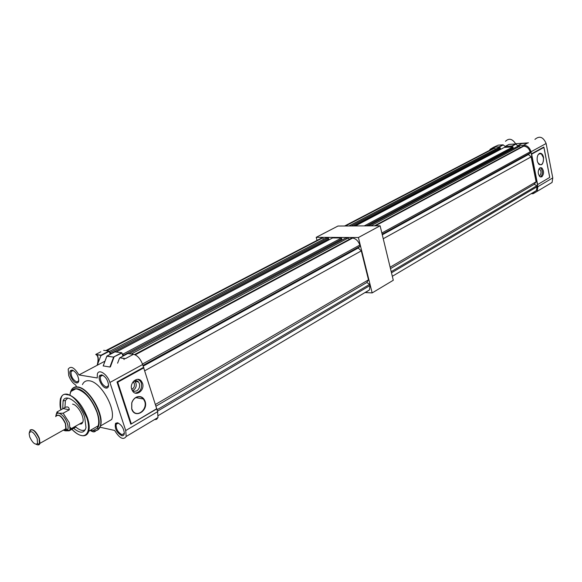 <?xml version="1.0" encoding="UTF-8"?>
<svg xmlns="http://www.w3.org/2000/svg" width="582" height="582" viewBox="0 0 582 582"><rect width="100%" height="100%" fill="white"/><g stroke="black" fill="none" stroke-linecap="round" stroke-linejoin="round"><path stroke-width="0.87" d="M365.023 292.55L372.16 292.921L358.388 237.536L316.215 237.325L317.008 240.388M372.16 292.921L393.287 280.255L380.111 225.809L337.989 226.027L316.215 237.325M358.388 237.536L380.111 225.809M495.5 149.152L494.693 148.054L491.448 149.356M353.434 225.947L500.44 148.599L500.258 147.69L498.01 147.835L348.887 225.969M500.142 149.625L499.982 148.839M366.507 225.881L513.142 147.777L512.953 146.86L504.303 147.428L355.355 225.94M512.669 148.032L512.837 148.861M520.497 147.479L519.399 146.438L517.085 146.591L368.522 225.867M533.025 192.78L536.364 190.59L537.07 186.742L536.866 185.723L534.283 184.283L536.095 181.81L531.155 156.842L528.391 154.55L530.369 152.862L530.166 151.829C529.002 148.395 526.863 146.504 523.749 146.155L522.84 146.22L374.473 225.838M537.07 186.742L391.49 272.812M536.866 185.723L391.206 271.649M530.369 152.862L382.141 234.19M530.166 151.829L381.857 233.004M536.095 181.81L390.129 267.189M531.155 156.842L383.24 238.729M519.399 146.438L370.909 225.86M523.749 146.155L375.405 225.838M512.953 146.86L364.259 225.896M500.258 147.69L351.193 225.962M494.693 148.054L345.475 225.991M493.827 148.112L344.595 225.998M528.391 154.55L382.294 234.801M534.283 184.283L390.478 268.637M538.328 163.644L539.201 164.539L541.355 164.67C543.13 163.295 543.784 160.894 543.319 157.482L541.333 153.823L539.318 153.633L538.001 154.958M543.581 157.416C543.312 165.121 541.34 166.758 537.673 162.342L537.288 160.952C536.8 157.286 537.521 154.783 539.449 153.437C541.384 152.848 542.766 154.172 543.581 157.416M540.46 177.015L540.663 176.913C542.984 174.04 542.991 171.043 540.678 167.914L540.183 167.667M539.077 168.7C541.427 170.672 541.616 173.087 539.659 175.939L539.296 176.084M541.791 176.87C544.119 173.996 544.119 170.992 541.806 167.863L540.009 167.754C537.673 170.613 537.659 173.618 539.965 176.761L541.791 176.87M531.053 193.748L533.185 193.682L537.208 191.318L537.87 186.698L552.762 177.888L552.078 182.45L548.12 184.807M549.692 177.277L543.901 147.421L531.642 154.172L531.344 153.91L537.419 184.676L549.764 177.394M537.87 186.698L537.47 184.669M552.762 177.888L546.127 143.499C543.232 136.886 539.492 135.519 534.923 139.382M543.901 147.421L543.763 147.079L531.395 153.881L530.98 151.8C529.773 147.602 527.299 145.413 523.545 145.231L517.915 145.602L517.936 146.54M512.16 146.911L511.818 146.009L505.06 146.453L505.089 147.377M499.421 147.748L499.08 146.846L493.66 147.21L490.095 149.319L489.578 150.331M499.08 146.846L502.964 144.816L498.338 145.129M515.041 144.001L515.587 143.718C512.349 138.749 508.981 137.941 505.482 141.295M528.471 142.845L515.587 143.718M505.038 146.453L503.306 144.911L499.276 147.02M523.545 145.231L527.394 143.165L521.741 143.565M493.66 147.21L498.279 145.129M531.642 154.172L537.601 184.399M79.232 424.125L81.567 423.907L82.848 422.081C84.703 417.061 77.668 404.766 72.575 404.126M73.638 428.301C80.141 433.677 84.259 433.452 85.998 427.617L84.717 417.432C80.316 403.435 65.955 392.646 63.082 400.889L62.747 408.797M67.745 398.095L65.395 400.511L64.951 407.451M82.44 384.6C83.793 381.596 86.136 380.33 89.461 380.824C100.657 381.85 116.007 408.469 111.729 419.469L100.453 425.973C104.615 414.966 89.141 388.107 78.003 386.994C75.347 386.55 73.31 387.292 71.892 389.213M144.707 401.384L143.47 399.012C141.681 396.902 139.469 396.277 136.857 397.135C134.457 398.132 132.769 400.06 131.801 402.926L131.779 408.855L132.958 411.132C137.534 417.701 147.632 409.219 144.707 401.384M121.747 435.678C123.355 435.954 124.221 435.096 124.337 433.103C123.653 428.032 121.369 424.591 117.484 422.779L115.556 423.34C114.458 428.337 116.516 432.455 121.747 435.678M124.33 433.241L122.089 434.739C117.979 432.506 115.978 429.043 116.087 424.358L116.495 423.587L118.481 423.143M106.026 388.078C107.597 388.267 108.441 387.35 108.572 385.335C107.896 380.031 105.589 376.532 101.654 374.823L99.828 375.412C97.259 377.878 102.054 387.67 106.026 388.078M108.558 385.568L106.375 387.132C102.192 384.964 100.177 381.421 100.337 376.503L100.781 375.688L102.927 375.281M76.489 382.92C77.893 383.094 78.665 382.272 78.796 380.446C78.17 375.259 75.951 371.803 72.146 370.079L70.517 370.603C68.058 372.909 72.735 382.549 76.489 382.92M78.781 380.686L76.831 382.003C72.823 379.85 70.888 376.394 71.033 371.622L71.441 370.88L73.317 370.508M76.409 386.863L75.827 385.146C72.765 383.24 70.4 380.046 68.727 375.572L68.196 369.163C70.786 365.532 74.372 367.46 78.948 374.939L97.23 377.958L97.361 374.03C98.765 368.479 107.423 374.241 109.911 382.476L125.712 430.564L126.192 436.478C123.377 440.348 119.528 438.341 114.647 430.447L99.718 427.166M100.781 351.819L95.732 354.453L96.459 354.882C98.285 356.388 98.525 359.858 97.179 365.285L78.948 374.939M145.085 401.289C143.492 397.31 140.786 395.847 136.974 396.902C134.493 397.928 132.747 399.921 131.75 402.882L131.721 409.008C134.682 419.135 148.592 410.936 145.085 401.289M131.707 389.249L132.318 388.98C134.166 387.677 134.828 385.866 134.304 383.531L133.125 381.799M131.743 389.365C129.299 382.781 137.658 375.877 141.47 381.246L142.546 383.291C144.976 389.831 136.639 396.793 132.783 391.351L131.743 389.365M137.832 379.348L140.32 381.057L141.397 383.102C142.204 388.841 140.153 392.166 135.235 393.083M133.845 380.999C136.414 380.046 138.254 380.926 139.389 383.64C140.08 386.717 139.207 389.125 136.77 390.849L134.297 391.366L132.092 390.231M134.267 380.817L135.984 383.182C136.654 386.15 135.81 388.463 133.453 390.129L132.427 390.544M75.158 426.431L75.878 427.086M75.915 427.115C79.807 430.374 82.95 431.226 85.343 429.654M71.899 429.29C75.827 433.088 78.883 435.125 81.08 435.394C85.132 436.966 91.556 432.906 86.864 417.891C79.327 402.569 72.772 394.865 67.192 394.763C61.67 392.734 59.604 397.732 61.001 409.757M95.855 430.687C94.699 432.368 92.836 432.259 90.275 430.367M127.756 353.572L133.511 354.278C137.396 355.34 140.444 358.767 142.641 364.543L143.543 367.373L117.011 381.974L130.805 424.205L156.747 408.928L157.62 411.685L157.977 417.512L156.638 419.316L154.441 419.629M124.279 358.585L119.834 357.792L125.494 358.577L124.279 358.585L125.494 358.577L133.511 354.278M104.964 361.167L97.179 365.285L101.086 355.195L109.038 351.026L103.669 350.313M106.87 356.206L113.614 357.101L109.911 367.031L103.232 365.903M137.679 397.979L136.261 397.397M143.543 367.373L156.747 408.928M109.038 351.026L110.253 354.307M114.901 351.863L121.733 352.714L122.984 356.119M123.82 358.716L124.09 359.545M156.893 408.84L131.052 424.06L156.878 408.608M117.011 381.974L117.717 382.214L131.256 423.689M117.6 363.175L119.594 357.93M101.086 355.195L95.732 354.453L96.459 354.882M101.064 355.362L96.612 354.744C98.365 356.111 98.758 359.276 97.776 364.23M114.981 351.819L107.008 356.017L113.985 357.217L110.376 366.893M82.222 423.332L81.713 422.867M56.17 415.621C59.211 413.984 62.347 416.654 65.584 423.638L66.108 428.658L65.759 429.451L63.329 430.156M29.733 436.951C32.505 442.837 35.095 445.07 37.495 443.651L37.255 438.835C33.523 431.684 30.81 429.923 29.107 433.568L29.733 436.951M55.872 416.072C56.098 413.853 57.116 412.9 58.92 413.205C62.347 414.435 65.155 417.767 67.33 423.201C68.843 428.476 68.058 430.993 64.995 430.76L67.468 430.003C68.4 428.57 68.356 426.308 67.345 423.209C65.3 418.029 62.601 414.726 59.262 413.278L58.578 413.133C56.949 413.016 56.047 414.013 55.857 416.101M59.262 413.278L63.14 413.213L69.316 422.736L70 429.356L69.207 430.811L75.311 427.355C76.235 427.064 76.104 427.013 74.918 427.203M63.773 430.302L64.995 430.76L63.809 430.302M56.105 414.791L57.058 411.918L63.205 408.549C66.974 406.04 69.011 406.462 69.302 409.815L63.205 408.549M63.14 413.213L69.302 409.815M65.337 430.84L69.207 430.811M58.578 413.133L57.058 411.918M116.225 351.986L332.598 237.936L341.518 237.98L123.078 354.082L123.209 355.995M123.078 354.082L122.293 353.972M110.522 354.169L110.42 352.386L109.591 352.27M323.643 239.202L322.712 237.878L319.482 239.1M110.813 353.609L328.699 238.962L328.43 237.914L326.124 237.9L109.336 351.484M328.481 240.104L328.248 239.202M341.518 237.98L341.787 239.049L123.479 355.318M341.321 239.297L341.561 240.257M349.404 239.289L348.174 238.016L345.781 238.002L129.015 353.681M366.202 292.091L369.49 289.887L369.912 285.566L369.621 284.387L366.813 282.517L368.493 279.847L361.291 250.886L358.214 248.027L360.142 246.266L359.836 245.058C358.337 241.028 355.951 238.693 352.677 238.045L351.739 238.038L134.609 354.562M369.912 285.566L157.46 411.168M369.621 284.387L157.024 409.793M360.142 246.266L142.925 365.438M359.836 245.058L142.474 364.034M368.493 279.847L155.547 404.41M361.291 250.886L144.838 370.719M348.174 238.016L131.343 353.987M352.677 238.045L135.242 354.831M328.43 237.914L110.42 352.386M322.712 237.878L106.681 350.713M321.824 237.878L105.822 350.604M358.214 248.027L143.157 366.165M366.813 282.517L156.085 406.12M530.98 151.8L546.127 143.499M521.77 143.55L517.915 145.602M511.818 146.009L515.688 143.958L508.93 144.416L505.06 146.453M517.805 145.878L515.885 144.132L512.014 146.177M515.892 144.081L517.791 145.806L515.885 144.052M70.022 394.923C70.56 389.198 73.15 386.637 77.799 387.234C90.377 388.449 106.666 420.771 98.773 428.745C97.259 430.578 95.157 431.204 92.465 430.622L90.719 430.113M70.167 393.33C71.302 389.925 73.579 388.492 77.006 389.016C85.234 391.708 91.891 399.485 96.983 412.354C98.765 417.832 99.166 422.321 98.183 425.813L97.209 428.345L93.411 430.324M81.8 435.627C85.285 436.26 87.598 434.805 88.733 431.255C89.686 427.755 89.257 423.252 87.446 417.745C82.295 404.796 75.616 396.946 67.41 394.196C63.998 393.643 61.743 395.069 60.637 398.474C60.593 396.749 59.102 405.727 60.957 409.779M91.207 430.134L90.836 430.047M69.92 394.967C70.706 390.275 73.136 388.209 77.21 388.776C89.184 389.962 104.702 420.735 97.209 428.345L98.773 428.745L100.453 425.973C99.507 428.956 97.718 430.564 95.084 430.796M125.712 430.564L157.62 411.685M109.911 382.476L142.641 364.543M143.907 367.78L117.717 382.214M127.844 353.521L119.834 357.792M109.27 351.295L101.013 355.617M103.189 366.02L106.921 356.097M121.973 352.983L113.745 356.948L121.733 352.714M63.242 430.2L64.733 430.185L65.831 428.963L65.395 423.711C61.576 415.955 58.331 413.584 55.661 416.617M30.002 430.127C32.927 428.505 36.04 431.226 39.358 438.297L39.969 443.331C39.438 445.034 38.223 445.368 36.324 444.321M36.091 444.313L38.077 444.946L39.431 444.139L39.147 438.384C34.68 429.814 31.428 427.719 29.391 432.091L29.326 432.419M74.045 427.064L75.311 427.355M536.364 190.59L392.333 276.297M538.801 153.968L541.333 153.823M538.917 168.969L539.616 168.911M540.678 167.914L541.806 167.863M537.208 191.318L552.078 182.45M543.923 147.231L549.757 177.379M65.395 400.511L63.082 400.889M70.226 427.464C73.987 431.888 77.617 434.565 81.131 435.489C86.442 436.798 88.879 431.546 88.733 431.255L98.183 425.813M71.084 391.388L76.155 388.66M135.802 397.637L143.47 399.012M132.827 382.199L133.671 382.338M140.32 381.057L141.47 381.246M135.089 381.545L138.451 381.93M116.495 423.587L115.556 423.34M100.781 375.688L99.828 375.412M71.441 370.88L70.517 370.603M157.977 417.512L126.192 436.478M118.27 423.085L116.087 424.358M102.723 375.223L100.337 376.503M73.216 370.479L71.033 371.622M106.833 356.177L103.167 365.962M65.759 429.451L65.919 428.694L39.969 443.331L39.431 444.139L37.495 443.651M70 429.356L82.848 422.081M67.468 430.003L69.44 430.534M63.598 430.003L64.231 430.294M64.253 430.302C65.919 430.636 66.726 430.36 66.668 429.458L66.108 428.658M369.49 289.887L158.275 415.577"/></g></svg>
